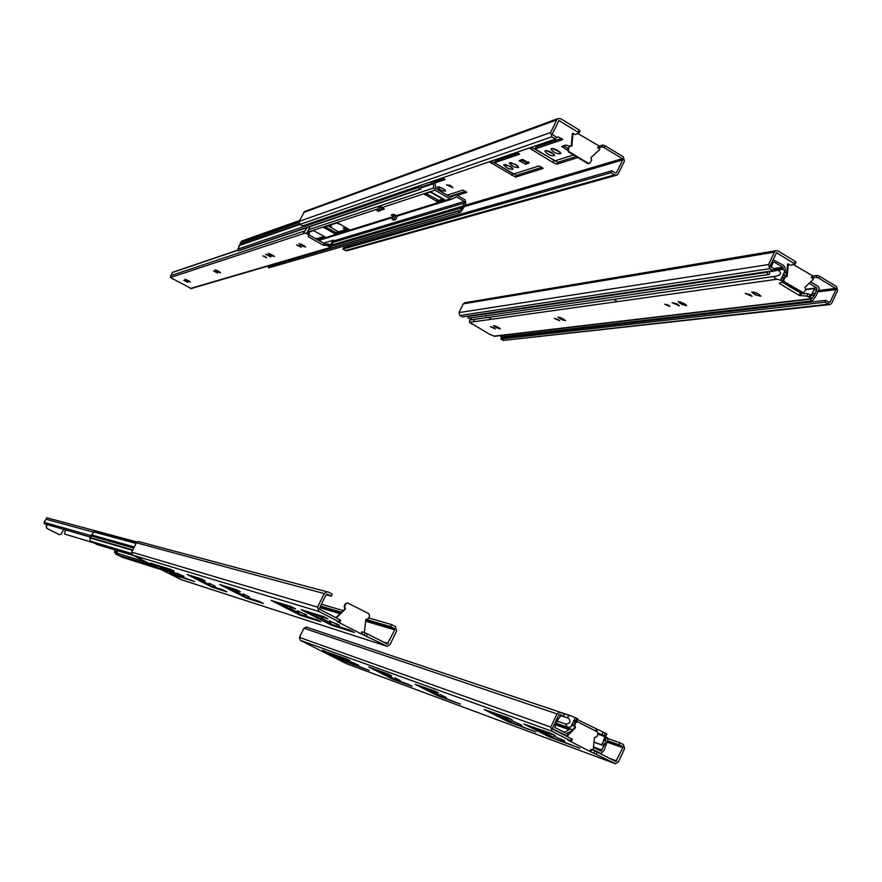 <?xml version="1.0" encoding="UTF-8"?>
<svg xmlns="http://www.w3.org/2000/svg" width="882" height="882" viewBox="0 0 882 882"><rect width="100%" height="100%" fill="white"/><g stroke="black" fill="none" stroke-linecap="round" stroke-linejoin="round"><path stroke-width="1.32" d="M337.178 621.589L360.936 633.794L361.929 631.766L365.225 632.857L387.341 644.003L394.772 629.858L394.397 628.59L390.572 626.617L391.564 624.577L368.676 617.951M337.2 621.534L339.802 622.317L338.611 621.623L318.865 611.48L317.531 607.136L324.19 593.586L326.858 591.767L328.369 592.098L332.26 594.115L331.257 596.166L327.365 594.159L326.131 594.589L319.482 608.139L319.868 609.418L340.805 620.255L339.735 622.251M180.512 579.231L173.71 575.781L180.016 578.768M134.913 556.057L141.793 559.552L135.332 556.189M153.832 564.877L150.37 563.113L170.59 569.353L174.195 571.194L163.909 568.284L179.255 576.012L194.58 581.569L173.368 574.81L169.928 573.057L176.543 575.141L160.182 566.85L153.832 564.877L154.13 564.282M170.072 572.253L162.652 568.526L170.072 572.253M167.514 571.448L160.138 567.732L167.514 571.448M156.93 567.369L159.399 568.537L156.985 567.258M176.742 574.358L169.223 570.577L176.742 574.358M179.399 575.196L171.836 571.393L179.399 575.196M183.941 576.431L176.896 573.168L183.963 576.376M209.277 585.538L191.879 576.685L205.186 580.808L201.35 578.846L187.083 574.447L211.878 587.081L226.828 591.844L223.025 589.904L209.277 585.538M209.85 584.788L201.802 580.753L209.85 584.788M206.829 583.84L198.836 579.827L206.829 583.84M209.243 583.256L215.186 586.243L209.243 583.256M243.509 596.397L225.009 586.96L240.246 591.679L236.155 589.595L219.827 584.557L246.199 598.007L263.31 603.464L259.253 601.392L243.509 596.397M244.546 595.736L235.968 591.425L244.546 595.736M241.095 594.644L232.561 590.367L241.095 594.644M249.661 597.125L243.322 593.939L249.661 597.125M297.256 613.453L277.036 603.101L295.58 608.845L291.104 606.551L271.226 600.422L300.045 615.173L320.861 621.799L316.418 619.528L297.256 613.453M294.941 611.623L285.57 606.926L294.941 611.623M299.141 612.946L289.715 608.216L299.141 612.946M306.693 615.085L297.377 610.851L306.738 614.986M328.446 623.342L307.234 612.461L327.861 618.866L323.154 616.441L301.049 609.627L331.268 625.118L354.41 632.493L349.735 630.09L328.446 623.342M330.882 622.957L320.949 617.984L330.882 622.957M326.208 621.49L316.351 616.54L326.208 621.49M339.35 625.371L329.405 620.873L339.405 625.25M181.185 579.672L132.664 555.131L131.716 552.121L136.445 542.772L138.353 541.526L139.433 541.757M391.564 624.577L395.379 626.551L396.68 630.839L390.087 644.455L387.264 646.274L361.631 634.081L362.623 632.041M360.936 633.794L361.631 634.081M331.257 596.166L326.053 594.755M343.164 610.564L321.379 604.258M335.954 617.687L344.994 608.845L344.123 606.287L345.358 603.762L347.662 602.858M336.34 617.885L345.457 608.977L344.586 606.419L345.821 603.894L347.387 602.836L368.797 613.663L369.558 616.154L368.323 618.679L365.832 619.484L364.343 632.581M390.572 626.617L366.967 619.704M341.422 612.229L320.486 606.088M307.234 612.461L307.631 611.656M304.092 611.303L304.411 610.664M331.268 625.118L331.643 624.357M277.036 603.101L277.411 602.329M274.159 602.031L274.467 601.414M300.045 615.173L300.398 614.445M225.009 586.96L225.351 586.254M222.562 586.034L222.837 585.483M246.199 598.007L246.519 597.357M191.879 576.685L192.21 576.034M211.878 587.081L212.187 586.464M173.368 574.81L173.655 574.237M571.393 741.288L552.011 731.266L550.776 727.099L556.983 713.902L559.838 712.105L564.513 714.277L563.576 716.272L559.949 714.398L558.802 714.839L552.584 728.036L552.948 729.26L572.33 739.281L571.393 741.288L567.743 740.031L589.904 751.409L590.841 749.424L595.019 751.001L615.779 761.508L622.813 747.716L622.449 746.514L618.888 744.673L619.814 742.677L607.566 738.432M572.33 739.281L571.249 741.178M346.317 663.485L339.835 660.199L345.843 663.032M302.89 641.412L309.439 644.742L303.154 641.512M322.514 650.607L346.538 658.887L349.967 660.629L335.546 655.558L350.264 662.977L369.326 670.485L341.113 660.067L337.839 658.402L345.744 661.125L322.713 650.21M339.724 658.501L332.569 654.929L339.724 658.501M336.307 657.244L329.184 653.683L336.307 657.244M323.628 652.074L326.164 653.264L323.672 651.963M348.655 661.787L341.4 658.159L348.655 661.787M352.216 663.088L344.917 659.449L352.216 663.088M358.676 665.326L351.323 661.919L358.698 665.271M390.23 677.707L373.748 669.317L391.608 675.832L387.981 673.98L368.786 666.99L392.292 678.964L412.103 686.284L408.498 684.443L390.23 677.707M392.832 678.026L385.092 674.157L392.832 678.026M388.808 676.549L381.112 672.701L388.808 676.549M394.695 677.784L400.417 680.639L394.695 677.784M435.653 694.454L418.178 685.534L438.563 692.976L434.705 691.003L415.213 684.344L437.715 695.744L460.316 704.09L435.653 694.454M438.982 694.994L430.725 690.871L438.982 694.994M434.385 693.307L426.193 689.206L434.385 693.307M446.204 697.497L440.118 694.454L446.204 697.497M506.632 720.616L487.636 710.892L512.31 719.899L508.109 717.75L484.152 709.503L508.671 721.95L536.002 732.038L506.632 720.616M505.684 719.514L496.687 715.037L505.684 719.514M511.229 721.553L502.178 717.044L511.229 721.553M521.67 725.224L511.88 720.748L521.725 725.092M547.623 735.72L527.778 725.544L555.109 735.522L550.721 733.273L523.963 724.034L549.64 737.076L579.904 748.256L547.623 735.72M553.036 736.922L543.521 732.181L553.036 736.922M546.895 734.662L537.447 729.965L546.895 734.662M564.678 741.023L554.205 736.261L564.745 740.88M346.361 663.661L300.332 640.321L299.428 637.399L303.937 628.216L306.771 627.201M619.814 742.677L623.376 744.518L624.588 748.642L618.425 761.894L615.493 763.691L590.686 751.751L591.613 749.755M589.904 751.409L590.686 751.751M563.576 716.272L558.89 714.685M566.431 736.194L574.855 727.496L574.05 725.037L575.207 722.578L577.633 721.774M566.961 736.47L575.472 727.705L574.667 725.247L575.814 722.788L577.478 721.752L597.246 731.839L597.952 734.232L596.805 736.691L594.479 737.517L593.101 750.306M575.472 727.705L574.855 727.496M567.887 735.29L567.28 735.07M618.888 744.673L607.852 740.814M154.019 565.979L120.459 555.88M120.371 556.057L117.306 554.502L116.259 552.937L116.049 550.28M100.195 545.473L99.302 545.142M122.576 557.413L115.553 553.962L114.307 549.751M97.406 544.624L90.273 541.14L89.975 537.943L93.801 531.923L95.234 531.162L136.721 542.353M118.475 554.866L117.427 553.301L117.218 550.633M561.823 715.677L559.894 716.823L557.689 720.043L554.976 725.853L555.098 727.683L564.524 732.468L569.044 729.59L570.808 729.094L572.572 729.778M568.262 732.633L569.221 733.129M570.345 732.005L569.684 731.663M570.963 731.387L564.271 734.629L553.83 729.48L552.573 728.08M558.659 715.137L559.21 714.795M593.476 747.44L600.929 751.199L604.765 744.331L605.846 740.56L605.515 738.157L607.466 737.683L607.797 740.152L604.005 750.56L600.918 753.493L593.057 749.645M607.466 737.683L605.46 736.988M424.396 194.084L438.156 202.132L444.925 199.96L430.956 191.923L424.396 194.084M338.677 223.333L337.178 222.826L323.573 227.335L335.623 234.138L349.47 229.772L338.677 223.333M317.498 239.794L325.315 237.357L324.598 236.63L313.507 230.621L308.259 232.352M394.475 215.175L393.515 216.377L391.156 215.01L393.394 214.315L397.407 216.035L451.738 199.178M433.106 181.086L435.102 183.621L435.796 188.483L450.845 197.314L455.266 195.131L457.306 195.297L465.376 200.038L465.729 204.238L460.988 211.9L459.213 212.805L458.486 211.129L460.228 210.258L462.102 207.689L464.406 203.003L464.296 201.449L456.523 196.884L452.102 199.067L450.063 198.902L435.013 190.082L433.701 187.943L433.382 183.699L430.901 181.846M381.245 209.277L382.182 209.817L384.387 209.1L380.826 206.432L378.621 207.171L376.923 210.578L378.345 211.393L380.539 210.677L379.117 209.85L376.923 210.578M395.753 215.682L394.287 218.626L395.709 219.453L397.407 216.035M394.287 218.626L392.049 219.32L393.46 220.136L395.709 219.453M393.515 216.377L392.049 219.32M443.855 199.012L438.938 200.567L426.105 193.522M348.489 228.956L336.307 232.793L325.193 226.773M324.411 236.519L316.252 239.088M383.031 208.306L381.972 207.81M393.273 214.348L394.728 215.087M420.714 185.341L420.868 189.123L239.353 250.51L238.052 250.709L237.831 249.132L241.657 241.073M459.213 212.805L268.679 267.874L268.128 266.64L270.168 265.438M420.868 189.123L419.171 189.376L418.84 185.992M382.182 209.817L382.92 208.35M382.016 207.722L380.539 210.677M419.171 189.376L238.052 250.709M458.486 211.129L268.128 266.64M379.117 209.85L380.826 206.432M789.037 286.33L790.625 286.132M786.435 276.154L784.352 274.776M788.31 284.732L786.733 284.941M773.04 259.705L783.613 265.394L785.035 267.83L785.377 272.692L786.656 273.927M769.181 271.314L769.534 274.346L767.682 274.677L468.265 318.314L467.989 316.109M810.657 281.81L818.253 286.452L819.301 288.546L816.192 295.514L813.171 299.913L811.231 300.971L500.998 336.968L500.403 335.612M783.282 269.616L782.753 267.235L774.198 262.053L772.83 262.935L771.276 267.191M811.231 300.971L810.448 299.064L812.333 298.039L814.384 295.062L816.886 289.649L816.776 287.874L809.158 283.254M767.682 274.677L767.307 271.59M810.448 299.064L809.378 299.196M65.29 529.839L64.618 534.051L93.382 542.717M47.264 524.636L46.349 526.422L46.989 528.428L59.326 534.668L61.321 533.996L63.691 529.376M47.033 524.57L46.118 526.356L46.757 528.362L59.436 534.712M47.154 517.855L44.1 522.331L44.365 523.798L90.791 537.204M91.386 535.782L44.1 522.331M598.106 733.063L605.118 736.073L602.516 743.294L601.579 744.783L594.016 742.082M557.468 721.233L565.516 724.023L567.545 727.231L570.852 726.955L575.262 717.573L570.632 715.776C567.909 715.545 567.181 716.36 568.46 718.202L561.525 715.853M567.545 727.231L556.818 723.483M565.516 724.023C570.191 723.681 571.183 721.741 568.46 718.202M570.852 726.955L574.237 720.704L575.637 720.837L576.795 718.367L575.262 717.573M576.795 718.367L577.776 718.951L576.574 721.366M577.456 719.624L606.882 733.945L602.516 743.294M574.226 720.991L575.836 721.829M575.637 720.837L576.552 721.421L574.237 720.892M330.144 247.886L191.207 288.546L173.026 278.91M308.689 234.744L324.774 243.807L330.287 244.788L333.495 240.136L332.701 242.352M172.916 279.12L170.48 277.51L170.733 275.68M171.306 275.482L172.266 272.571L173.567 271.976L237.964 250.08M309.516 226.773L307.763 234.215L303.176 232.109L305.238 230.786L306.903 227.666M237.986 250.245L172.266 272.571M308.601 232.539L309.428 233.289L308.171 236.63L323.231 245.185L327.145 245.505L329.703 246.684L329.89 247.588L190.413 288.491M186.256 281.204L187.69 282.317L183.875 280.388L186.256 281.204M188.924 280.972L190.369 282.086L187.976 281.259L184.988 279.285L188.924 280.972M216.189 271.888L217.678 273.078L213.631 271.028L216.189 271.888M219.166 271.59L220.654 272.792L218.086 271.932L214.943 269.815L219.166 271.59M272.814 255.251L274.401 256.585L271.502 255.659L268.106 253.31L272.814 255.251M265.217 256.629L266.54 257.731L262.814 255.857L265.217 256.629M269.065 255.427L270.939 257.004L265.636 254.336L269.065 255.427M299.704 245.891L301.335 247.302L296.617 244.942L299.704 245.891M303.948 245.615L305.591 247.026L302.482 246.067L298.943 243.586L303.948 245.615M307.763 234.215L308.579 234.954L309.428 233.267M332.999 242.252L329.89 247.588M332.878 240.367L329.703 246.684M309.836 227.236L306.638 233.576M782.003 282.086L801.385 293.508L807.901 293.783L811.197 295.117L814.582 288.954L809.301 299.219L494.593 336.296L489.786 334.366L472.377 323.981M814.538 288.546L805.729 289.671L814.538 288.546M798.089 290.641L796.501 290.84M473.447 321.798L474.659 319.339M472.201 324.356L469.511 322.349L469.764 320.045L471.903 317.785M769.225 271.976L782.676 269.242L784.925 270.983L782.422 277.235L783.315 278.348L782.224 280.674L777.13 279.23C773.801 278.249 773.448 277.235 776.05 276.187L469.819 320.023M778.597 270.587C781.772 272.935 781.088 274.765 776.535 276.088L776.193 276.154M782.676 269.242L773.161 270.653M783.315 278.348L784.131 279.219L783.04 281.413M493.854 327.707L495.309 328.997L490.392 326.671L493.854 327.707M498.892 327.652L500.359 328.942L496.875 327.906L493.512 325.524L498.892 327.652M558.141 319.416L559.651 320.805L554.293 318.336L558.141 319.416M563.962 319.306L565.472 320.695L561.602 319.604L558.052 317.035L563.962 319.306M685.082 304.081L686.659 305.646L682.007 304.477L678.148 301.567L685.082 304.081M668.578 305.183L669.901 306.473L664.763 304.202L668.578 305.183M677.53 304.025L679.394 305.867L672.051 302.636L677.53 304.025M750.35 294.632L751.949 296.286L745.224 293.43L750.35 294.632M759.292 294.588L760.901 296.253L755.731 295.051L751.696 291.931L756.866 293.133L759.292 294.588M810.481 297.741L806.832 296.098L799.202 295.415L779.831 283.728L779.479 283.243L783.04 281.534L784.131 279.219M782.224 280.674L783.04 281.534M784.925 270.983L780.779 279.792M579.121 132.708L580.069 130.966L579.11 129.908L560.72 118.717L558.163 118.53L556.807 119.875L550.588 132.543L551.823 136.831L555.462 139.036L556.41 137.118L552.771 134.913L552.408 133.645L559.023 120.58L579.132 132.884L575.45 134.538L572.484 133.314L571.216 145.927M328.082 225.825L338.578 231.823M604.159 147.636L622.295 158.661L622.659 159.918L616.474 172.651L615.349 172.993L611.777 170.832L610.851 172.751L614.423 174.912L616.761 175.143L618.26 173.732L624.434 160.998L623.221 156.753L605.085 145.717L602.737 145.023L599.308 146.125L598.382 148.022L601.811 146.941L604.159 147.636L605.085 145.717M573.102 133.105L571.79 146.18L570.257 146.004L569.43 146.798L568.273 149.168L568.989 151.649L588.25 163.28L589.65 163.413L591.646 160.237L590.841 157.713L599.925 149.4L598.382 148.022M345.733 227.38L343.263 228.162L345.446 229.662M341.444 224.921L336.615 223.003M328.743 225.605L331.533 226.63L329.747 225.274M447.141 195.143L462.973 190.115L466.798 192.364L457.35 195.319M442.698 199.089L430.416 192.1M442.687 177.789L445.057 179.564L434.98 182.993M443.018 188.472L445.664 191.052C442.4 191.262 439.545 189.884 437.108 186.951L443.018 188.472M437.836 189.674L438.905 190.314M450.945 185.859L452.885 187.767L446.568 184.746L450.945 185.859M516.951 152.277L519.487 154.251L494.593 162.718L513.567 174.03L539.001 165.948L543.158 168.44L515.595 177.084L489.201 161.814M510.314 166.334L513.07 169.168C509.443 169.576 506.323 168.109 503.688 164.78L510.314 166.334M515.915 164.493L518.671 167.348C515.022 167.778 511.869 166.301 509.223 162.927L515.915 164.493M522.42 159.388L529.123 162.938L525.672 164.239L519.002 160.711L522.42 159.388M556.145 137.647L558.306 136.897L562.694 139.565L535.098 148.948L554.932 160.877L573.543 154.967M577.864 157.569L556.928 164.129L552.727 162.354L529.31 148.022M558.119 150.624L560.93 153.622C557.049 154.196 553.72 152.674 550.952 149.036C551.923 148.066 554.315 148.595 558.119 150.624M551.923 152.652L554.723 155.64C550.875 156.191 547.579 154.67 544.822 151.076C545.782 150.116 548.152 150.646 551.923 152.652M567.479 150.227L561.724 146.533L565.527 145.056L569.816 146.147M344.906 227.644L347.221 228.681L346.957 229.188M434.319 181.89L444.065 178.561M449.412 196.477L465.751 191.328M438.817 186.73L444.76 189.685M449.335 185.066L450.923 185.848M494.593 162.718L495.452 160.987L518.462 153.126M491.351 161.075L516.444 175.353L542.088 167.271M505.276 164.383L512.332 167.834M510.799 162.52L517.955 166.014M520.501 160.028L526.543 162.464L528.483 161.836M535.098 148.948L535.991 147.129L561.658 138.353M531.537 147.261L557.81 162.321L576.155 156.544M552.485 148.529L560.302 152.299M546.355 150.59L554.083 154.306M563.245 145.817L568.173 148.33M599.308 146.125L577.754 133.458M570.081 146.092L567.666 149.367L568.383 151.836L587.633 163.468L589.198 163.512M555.462 139.036L302.581 225.935L299.935 224.425L299.031 221.437L304.533 211.57L558.163 118.53M610.851 172.751L342.933 249.066L345.546 250.554L347.254 250.686L616.298 175.275M598.525 146.081L597.599 147.989M572.892 135.321L572.275 135.53M532.155 147.636L531.262 149.455M553.62 160.546L552.727 162.354M557.81 162.321L556.928 164.129M491.935 161.428L491.087 163.159M512.475 173.666L511.626 175.386M516.444 175.353L515.595 177.084M440.78 197.215L440.416 197.954M611.777 170.832L343.605 247.71L342.933 249.066M349.228 244.601L348.346 246.354M795.079 263.916L796.027 262.307L795.233 261.436L778.056 250.984L776.072 250.697L774.396 252.175L768.575 264.545L769.732 268.668L773.128 270.719L774.01 268.845L770.614 266.783L770.273 265.57L776.59 252.781L795.145 264.17L790.559 265.217L787.615 263.994L786.424 276.286M485.486 315.811L486.203 316.208M489.576 318.148L491.539 319.262M818.639 278.084L835.607 288.403L835.938 289.605L830.149 302.03L829.091 302.394L825.75 300.365L824.879 302.239L830.039 304.555L831.825 303.044L837.602 290.608L836.467 286.54L819.51 276.22L817.107 275.471L812.984 276.033L812.124 277.896L816.236 277.334L818.639 278.084L819.51 276.22M783.668 280.189L784.506 281.887L803.59 292.934L805.685 289.759L804.935 287.334L813.447 279.12L812.124 277.896M617.433 301.622L614.6 299.957M782.731 282.527L784.296 282.306M812.984 276.033L793.425 264.567M783.139 281.314L801.76 292.857L803.05 292.956M785.719 276.397L783.602 278.536M773.128 270.719L462.377 316.947L459.853 315.513L458.993 312.603L463.304 303.838L464.549 302.78L776.072 250.697M824.879 302.239L500.844 338.997L503.335 340.419L829.477 304.621M788.365 263.883L787.13 276.551L785.928 276.331L784.076 278.999M812.135 275.945L811.264 277.797M788.166 266.033L787.417 266.144M825.75 300.365L501.494 337.674L500.844 338.997M505.959 336.395L505.562 337.2M318.865 611.48L132.664 555.131M385.974 645.955L180.556 579.463M388.168 643.474L382.722 641.732M324.19 593.586L136.445 542.772M317.531 607.136L131.716 552.121M366.504 635.955L367.496 633.904M364.233 634.908L365.225 632.857M338.611 621.623L339.614 619.572M336.737 624.544L337.034 623.927M304.334 614.346L304.61 613.795M161.924 567.666L162.354 566.817M160.182 566.85L160.491 566.244M162.839 567.677L163.148 567.06M394.397 628.59L365.754 620.167M340.794 612.825L320.155 606.761M394.772 629.858L365.644 621.237M339.945 613.629L319.725 607.654M552.011 731.266L300.332 640.321M614.589 763.415L345.942 663.496M616.639 760.979L609.594 758.377M556.983 713.902L303.937 628.216M550.776 727.099L299.428 637.399M596.43 754.088L597.357 752.092M575.814 722.788L575.207 722.578M574.667 725.247L574.05 725.037M575.373 727.65L574.755 727.441M594.082 752.996L595.019 751.001M570.422 740.726L571.36 738.719M561.228 739.755L561.503 739.171M332.867 654.587L333.153 654.014M622.449 746.514L607.852 741.398M622.813 747.716L607.742 742.423M117.306 554.502L115.553 553.962M116.259 552.937L114.517 552.397M161.042 569.552L122.014 557.226M147.162 562.495L117.427 553.301M98.442 544.944L96.777 544.437M133.546 555.572L99.556 545.274M131.495 553.488L90.273 541.14M132.609 550.368L89.975 537.943M132.807 549.971L90.35 537.656M133.744 548.108L91.342 536.013M134.318 546.972L91.563 534.911M136.104 543.444L93.801 531.923M569.044 729.59L555.88 724.949M568.934 733.416L567.743 732.997M565.042 732.325L562.01 731.244M568.537 733.813L567.225 733.339M600.036 753.239L598.459 752.655M602.053 750.086L593.52 746.999M603.663 745.654L594.005 742.203M604.765 744.331L602.395 743.493M605.846 740.56L604.082 739.943M563.311 734.353L561.79 733.802M553.83 729.48L552.716 729.083M450.063 198.902L395.919 215.77M435.013 190.082L381.862 207.634M377.705 209.001L307.84 232.076M393.427 216.542L317.95 240.058M393.802 215.792L395.202 215.362M433.701 187.943L309.637 229.353M456.523 196.884L455.057 197.336M464.296 201.449L333.286 241.051M432.996 183.07L420.615 187.293M418.873 187.249L237.831 249.132M299.968 224.447L238.89 245.681M299.439 224.039L239.628 244.898M298.8 222.65L240.334 243.2M298.811 222.143L240.356 242.737M433.382 183.699L420.714 188.009M460.228 210.258L269.451 265.978M462.102 207.689L330.971 246.343M462.377 206.267L331.213 245.163M464.406 203.003L332.382 242.616M454.958 195.286L450.029 196.829M443.591 198.858L438.354 200.501M348.258 228.824L335.844 232.727M324.179 236.387L316.021 238.956M438.938 200.567L438.156 202.132M437.174 199.994L436.403 201.559M425.83 193.61L425.146 194.977M336.307 232.793L335.623 234.138M334.84 232.286L334.168 233.631M324.951 226.85L324.356 228.03M791.209 286.485L789.633 286.694M784.925 275.25L784.043 275.371M816.776 287.874L805.839 289.263M797.56 290.321L795.972 290.52M782.753 267.235L773.624 268.613M774.198 262.053L773.095 262.219M767.362 272.24L468.022 316.572M783.172 267.952L773.768 269.363M812.333 298.039L810.073 298.303M814.384 295.062L811.572 295.404M814.681 293.419L812.366 293.706M816.886 289.649L814.097 290.002M786.512 283.64L784.936 283.861M93.382 532.166L45.787 519.156M570.941 715.842L561.283 712.601M604.203 735.61L605.35 733.151M605.151 736.691L597.963 734.21M573.862 725.875L572.583 725.423M605.118 736.073L598.117 733.67M573.939 725.313L572.925 724.971M595.526 730.946L596.265 729.37M602.02 734.585L603.167 732.137M596.596 731.498L597.357 729.866M304.632 233.223L170.48 277.51M329.416 244.391L328.589 246.056M327.983 243.851L327.145 245.505M324.774 243.807L323.948 245.461M324.069 243.531L323.231 245.185M309.009 234.965L308.171 236.63M188.307 280.619L187.976 281.259M186.741 279.781L186.422 280.41M218.46 271.204L218.086 271.932M216.807 270.311L216.443 271.017M271.954 254.766L271.502 255.659M270.135 253.784L269.705 254.644M302.989 245.075L302.482 246.067M301.071 244.038L300.586 244.998M777.13 279.23L469.511 322.349M809.654 298.877L493.799 336.174M810.128 294.566L809.048 296.881M807.901 293.783L806.832 296.098M801.385 293.508L800.305 295.812M800.272 293.122L799.202 295.415M780.217 282.902L779.831 283.728M811.429 294.775L810.635 294.875M497.415 326.803L496.875 327.906M495.464 325.833L494.978 326.825M562.231 318.303L561.602 319.604M560.136 317.277L559.574 318.435M682.833 302.747L682.007 304.477M680.43 301.655L679.735 303.132M756.679 293.022L755.731 295.051M754.099 291.909L753.305 293.596M559.772 120.636L558.582 121.077M622.295 158.661L464.494 205.495M622.659 159.918L464.031 206.752M551.823 136.831L299.935 224.425M550.588 132.543L299.031 221.437M556.807 119.875L303.54 212.518M614.423 174.912L345.546 250.554M588.25 163.28L587.633 163.468M568.989 151.649L568.383 151.836M568.273 149.168L567.666 149.367M569.43 146.798L568.824 146.996M602.737 145.023L601.811 146.941M579.11 129.908L578.173 131.826M526.543 162.464L525.672 164.239M529.09 162.63L528.803 163.214M329.802 225.307L329.449 226.013M616.474 172.651L615.316 172.982M777.163 252.858L776.215 253.013M835.607 288.403L818.816 290.498M835.938 289.605L817.416 291.887M769.732 268.668L459.853 315.513M768.575 264.545L458.993 312.603M774.396 252.175L463.304 303.838M828.231 304.257L503.335 340.419M802.51 292.769L801.76 292.857M784.506 281.887L783.767 281.986M784.925 277.191L784.186 277.301M817.107 275.471L816.236 277.334M795.233 261.436L794.351 263.31M830.149 302.03L828.76 302.184M138.353 541.526L326.858 591.767M340.805 620.255L339.802 622.317M163.115 567.049L162.806 567.666M306.01 626.981L559.838 712.105M576.861 721.542L577.478 721.752M556.498 724.078L570.808 729.094M318.7 240.477L392.997 217.413M241.414 241.161L299.472 220.566M315.965 238.934L324.135 236.365M335.766 232.705L348.203 228.791M438.266 200.479L443.525 198.825M449.963 196.796L455.266 195.131M790.349 287.124L791.926 286.915M784.649 283.684L786.226 283.475M46.68 517.745L137.063 542.011M561.459 712.7L570.632 715.776M577.776 718.951L576.619 721.41M170.546 275.735L304.047 231.161M304.632 230.985L305.238 230.786M323.429 243.167L333.087 240.235M469.764 320.045L776.05 276.187M469.941 320.001L776.535 276.088M796.545 290.862L798.133 290.663M569.64 146.203L570.257 146.004M579.132 132.884L580.069 130.966M785.189 276.43L785.928 276.331M795.145 264.17L796.027 262.307"/></g></svg>
